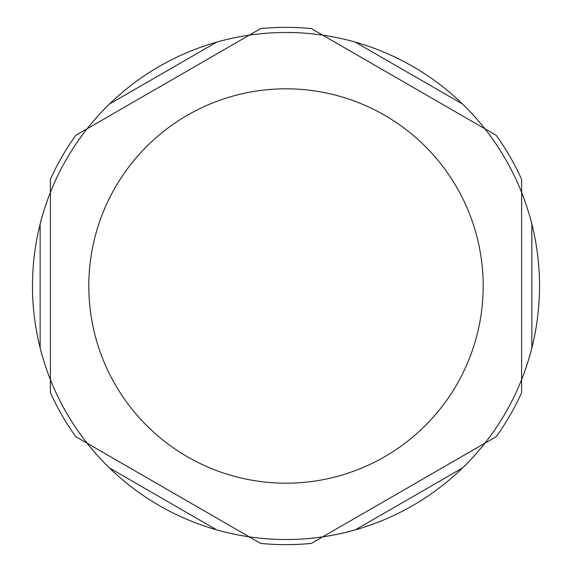 <?xml version="1.0" encoding="UTF-8"?>
<svg xmlns="http://www.w3.org/2000/svg" width="572" height="572" viewBox="0 0 572 572"><rect width="100%" height="100%" fill="white"/><g stroke="black" fill="none" stroke-linecap="round" stroke-linejoin="round"><path stroke-width="0.86" d="M216.716 529.872L109.438 467.939A253.525 253.525 0 0 1 87.108 443.214L249.292 536.851C243.736 536.143 227.005 533.018 216.716 529.872A253.525 253.525 0 0 1 109.438 467.939C101.573 460.596 90.505 447.676 87.108 443.214L260.632 543.4A258.644 258.644 0 0 0 311.368 543.4L484.892 443.214C481.495 447.676 470.427 460.596 462.562 467.939A253.525 253.525 0 0 1 355.283 529.872C344.995 533.018 328.264 536.143 322.708 536.851L496.231 436.672A258.644 258.644 0 0 0 521.6 392.728L521.6 192.364C523.759 197.533 529.422 213.578 531.846 224.06A253.525 253.525 0 0 1 531.846 347.94C529.422 358.422 523.759 374.467 521.6 379.636L521.6 179.272A258.644 258.644 0 0 0 496.231 135.328L322.708 35.149C328.264 35.857 344.995 38.982 355.283 42.128A253.525 253.525 0 0 1 462.562 104.061C470.427 111.404 481.495 124.324 484.892 128.786L311.368 28.6A258.644 258.644 0 0 0 260.632 28.6L87.108 128.786C90.505 124.324 101.573 111.404 109.438 104.061A253.525 253.525 0 0 1 216.716 42.128C227.005 38.982 243.736 35.857 249.292 35.149L75.769 135.328A258.644 258.644 0 0 0 50.4 179.272L50.4 192.364A253.525 253.525 0 0 1 87.108 128.786L75.769 135.328L87.108 128.786M484.327 443.929A253.525 253.525 0 0 1 462.562 467.939L355.283 529.872A253.525 253.525 0 0 1 249.292 536.851M531.846 224.06L531.846 347.94A253.525 253.525 0 0 1 484.892 443.214M483.025 126.448A253.525 253.525 0 0 1 521.6 192.364M87.673 128.071A253.525 253.525 0 0 1 109.438 104.061L216.716 42.128A253.525 253.525 0 0 1 322.708 35.149L311.368 28.6L322.708 35.149M50.4 192.364L50.4 379.636C48.241 374.467 42.578 358.422 40.154 347.94A253.525 253.525 0 0 1 40.154 224.06C42.578 213.578 48.241 197.533 50.4 192.364L50.4 379.636A253.525 253.525 0 0 1 40.154 347.94L40.154 224.06A253.525 253.525 0 0 1 50.4 192.364L50.4 179.272L50.4 192.364M87.108 443.214A253.525 253.525 0 0 1 50.4 379.636L50.4 392.728A258.644 258.644 0 0 0 75.769 436.672L87.108 443.214M323.609 35.278A253.525 253.525 0 0 1 333.64 36.994M471.943 113.664A253.525 253.525 0 0 1 477.827 120.234M521.936 193.207A253.525 253.525 0 0 1 525.468 202.753M248.391 536.722A253.525 253.525 0 0 1 238.36 535.006M50.4 392.728L50.4 379.636L50.4 392.728M249.292 35.149L260.632 28.6M484.892 128.786L496.231 135.328M462.562 104.061L355.283 42.128M257.45 481.109A197.19 197.19 0 0 1 88.81 286A197.19 197.19 0 0 1 295.545 89.046A197.19 197.19 0 0 1 482.26 305.069A197.19 197.19 0 0 1 257.45 481.109"/></g></svg>
